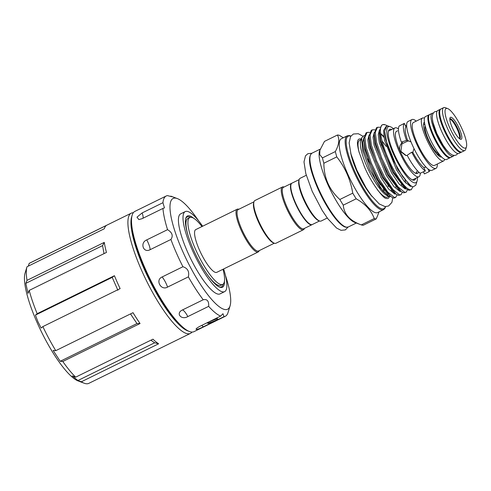 <?xml version="1.0" encoding="UTF-8"?>
<svg xmlns="http://www.w3.org/2000/svg" width="491" height="491" viewBox="0 0 491 491"><rect width="100%" height="100%" fill="white"/><g stroke="black" fill="none" stroke-linecap="round" stroke-linejoin="round"><path stroke-width="0.74" d="M408.555 140.69L401.914 143.869L400.902 151.351L406.161 155.537M187.906 234.913A37.267 9.022 -116.2 0 1 187.85 218.495L189.814 217.525A37.267 9.022 -116.2 0 1 201.979 226.541M222.988 269.277A37.267 9.022 -116.2 0 1 222.693 284.418A37.267 9.022 -116.2 0 1 195.498 249.244A37.267 9.022 -116.2 0 1 189.814 217.525M258.223 251.957L216.758 272.339A23.807 5.763 -116.2 0 1 215.733 272.462A23.807 5.763 -116.2 0 1 200.211 251.693A23.807 5.763 -116.2 0 1 195.749 229.604L237.214 209.221A23.807 5.763 63.8 0 0 241.67 231.31A23.807 5.763 63.8 0 0 257.198 252.079A23.807 5.763 63.8 0 0 258.223 251.957A23.807 5.763 63.8 0 0 259.18 250.649M238.835 209.264A23.807 5.763 63.8 0 0 238.239 209.098A23.807 5.763 63.8 0 0 237.214 209.221M304.408 228.413A23.807 5.763 -116.2 0 1 303.45 229.727L275.917 243.26A23.807 5.763 -116.2 0 1 274.892 243.383A23.807 5.763 -116.2 0 1 274.297 243.217L273.358 242.861A23.059 5.579 -116.2 0 1 259.751 224.675A23.059 5.579 -116.2 0 1 253.663 202.789L253.957 201.832L238.203 209.577A23.059 5.579 63.8 0 0 242.517 230.966A23.059 5.579 63.8 0 0 257.548 251.079A23.059 5.579 63.8 0 0 258.542 250.962L274.297 243.217A23.807 5.763 -116.2 0 1 260.242 224.436A23.807 5.763 -116.2 0 1 253.957 201.832A23.807 5.763 -116.2 0 1 254.915 200.524L282.448 186.991A23.807 5.763 -116.2 0 1 283.473 186.868A23.807 5.763 -116.2 0 1 284.068 187.034M224.461 281.104A39.71 9.617 -116.2 0 1 220.754 287.462A39.71 9.617 -116.2 0 1 219.753 287.186A39.71 9.617 -116.2 0 1 196.314 255.854A39.71 9.617 -116.2 0 1 185.825 218.164A39.71 9.617 -116.2 0 1 189.133 215.77A39.71 9.617 -116.2 0 1 193.515 218.151M223.221 284.056A38.961 9.433 -116.2 0 1 219.796 287.1A38.961 9.433 -116.2 0 1 219.274 286.983M185.69 218.667A38.961 9.433 -116.2 0 1 188.777 216.776A38.961 9.433 -116.2 0 1 190.422 217.329M225.467 275.5A61.731 14.945 -116.2 0 1 230.07 305.875A61.731 14.945 -116.2 0 1 182.535 251.011A61.731 14.945 -116.2 0 1 177.331 198.579A61.731 14.945 -116.2 0 1 198.567 220.778M230.07 305.875L228.02 312.571A67.003 16.221 -116.2 0 1 225.326 316.259A67.003 16.221 -116.2 0 1 224.013 316.646L222.969 313.712L220.662 316.106A67.003 16.221 -116.2 0 1 208.65 306.347C208.994 301.069 207.184 298.866 203.225 299.749A67.003 16.221 -116.2 0 1 188.366 276.869C189.501 271.633 187.691 268.252 182.934 266.736A67.003 16.221 -116.2 0 1 176.422 253.018A67.003 16.221 -116.2 0 1 170.911 239.467C173.372 235.79 172.255 232.525 167.548 229.665L146.735 239.896C139.647 242.726 143.323 253.417 150.099 249.698L170.911 239.467M223.644 268.951A44.607 10.802 -116.2 0 1 224.62 291.648A44.607 10.802 -116.2 0 1 222.699 291.875A44.607 10.802 -116.2 0 1 193.62 252.969A44.607 10.802 -116.2 0 1 185.267 211.584A44.607 10.802 -116.2 0 1 187.188 211.357A44.607 10.802 -116.2 0 1 202.636 226.222M224.62 291.648L220.029 293.9A44.607 10.802 -116.2 0 1 218.114 294.134A44.607 10.802 -116.2 0 1 189.029 255.222A44.607 10.802 -116.2 0 1 180.676 213.843L185.267 211.584M224.013 316.646L203.2 326.877C199.978 328.497 197.677 329.357 196.302 329.449L196.093 329.001M225.326 316.259L194.019 331.646A67.003 16.221 -116.2 0 1 191.14 331.99A67.003 16.221 -116.2 0 1 147.453 273.548A67.003 16.221 -116.2 0 1 134.908 211.382L166.21 195.995A67.003 16.221 -116.2 0 1 167.517 195.608C172.218 196.891 173.335 197.069 170.868 196.148L170.402 196.375M131.932 216.15A65.481 15.853 63.8 0 0 144.25 269.123A65.481 15.853 63.8 0 0 188.427 331.087M133.331 212.732A67.003 16.221 63.8 0 0 131.3 213.155A67.003 16.221 63.8 0 0 141.518 270.179A67.003 16.221 63.8 0 0 190.416 333.42A67.003 16.221 63.8 0 0 191.993 332.069M25.839 270.572L25.09 273.002A62.112 15.037 63.8 0 0 37.058 322.446A62.112 15.037 63.8 0 0 78.155 380.955L84.243 383.244A67.003 16.221 63.8 0 0 88.81 383.361L190.416 333.42M104.209 228.818L104.565 227.953A67.003 16.221 -116.2 0 0 104.264 228.788L26.999 266.766A67.003 16.221 63.8 0 0 26.993 266.785A67.003 16.221 63.8 0 0 27.011 280.361L25.82 283.344L27.999 293.403L29.196 290.414A67.003 16.221 63.8 0 0 37.175 313.688L35.438 315.105L37.936 321.734L41.134 328.019L42.864 326.601L120.129 288.622A67.003 16.221 -116.2 0 1 117.171 282.147A67.003 16.221 -116.2 0 1 114.434 275.709L112.206 277.372L117.895 290.285M25.82 270.621L26.796 267.448M28.343 266.11L29.172 263.409L106.43 225.43A67.003 16.221 -116.2 0 0 104.565 227.953M131.3 213.155L29.693 263.096A67.003 16.221 63.8 0 0 29.172 263.409M27.011 280.361L104.276 242.382L102.582 245.61L104.012 253.638M29.196 290.414L106.455 252.435A67.003 16.221 -116.2 0 1 104.276 242.382M37.175 313.688L114.434 275.709M178.626 323.127A63.437 15.356 -116.2 0 1 144.839 269.215A63.437 15.356 -116.2 0 1 132.251 228.775M312.129 224.608A23.059 5.579 -116.2 0 1 311.969 224.7A23.059 5.579 -116.2 0 1 310.975 224.817A23.059 5.579 -116.2 0 1 295.944 204.704A23.059 5.579 -116.2 0 1 291.629 183.315A23.059 5.579 -116.2 0 1 291.795 183.247M311.969 224.7L303.776 228.726A23.059 5.579 -116.2 0 1 302.781 228.843A23.059 5.579 -116.2 0 1 287.751 208.736A23.059 5.579 -116.2 0 1 283.436 187.341L291.629 183.315M303.45 229.727A23.807 5.763 -116.2 0 1 302.425 229.843A23.807 5.763 -116.2 0 1 286.904 209.08A23.807 5.763 -116.2 0 1 282.448 186.991M306.28 175.275L300.148 178.288A23.807 5.763 63.8 0 0 299.185 179.602A23.807 5.763 63.8 0 0 305.476 202.2A23.807 5.763 63.8 0 0 319.531 220.981A23.807 5.763 63.8 0 0 320.126 221.146A23.807 5.763 63.8 0 0 321.151 221.024L327.282 218.01M310.723 224.497L310.257 224.319A22.678 5.493 -116.2 0 1 296.871 206.429A22.678 5.493 -116.2 0 1 290.881 184.904L291.028 184.426A23.059 5.579 63.8 0 0 297.116 206.306A23.059 5.579 63.8 0 0 310.723 224.497A23.059 5.579 63.8 0 0 311.306 224.657A23.059 5.579 63.8 0 0 312.294 224.534L319.531 220.981L318.591 220.631A23.059 5.579 63.8 0 1 304.985 202.439A23.059 5.579 63.8 0 1 298.896 180.559L299.185 179.602L291.955 183.155A23.059 5.579 63.8 0 0 291.028 184.426M379.132 211.817L376.266 218.869A46.393 11.232 -116.2 0 1 375.308 218.826A46.393 11.232 -116.2 0 1 374.24 218.544C371.288 210.51 365.279 203.925 356.196 198.8A46.393 11.232 -116.2 0 1 352.759 193.147C350.457 179.553 345.124 167.468 336.771 156.887A46.393 11.232 -116.2 0 1 335.359 151.553C339.072 144.587 339.754 139.082 337.409 135.037A46.393 11.232 -116.2 0 1 338.367 135.08A46.393 11.232 -116.2 0 1 339.434 135.363L343.307 137.781M337.409 135.037L324.483 141.39L319.531 150.915A41.121 9.955 63.8 0 0 330.394 189.949A41.121 9.955 63.8 0 0 354.668 222.392L361.321 224.896A46.393 11.232 63.8 0 0 362.389 225.179A46.393 11.232 63.8 0 0 363.346 225.222L376.266 218.869M319.887 149.755L319.751 154.622L322.44 157.906A46.393 11.232 63.8 0 0 323.851 163.233C323.962 177.895 329.289 189.986 339.84 199.493A46.393 11.232 63.8 0 0 343.277 205.152C344.05 214.285 350.065 220.864 361.321 224.896L374.24 218.544M347.247 135.841L341.343 138.744A41.121 9.955 63.8 0 0 349.046 176.901A41.121 9.955 63.8 0 0 375.854 212.769A41.121 9.955 63.8 0 0 377.628 212.56L383.526 209.657A41.121 9.955 -116.2 0 1 381.759 209.872A41.121 9.955 -116.2 0 1 354.944 173.998A41.121 9.955 -116.2 0 1 347.247 135.841L349.432 135.571L350.936 136.025M364.745 149.436A32.652 7.905 -116.2 0 1 365.826 150.866M361.223 139.137A33.026 7.997 63.8 0 0 357.638 141.021A33.026 7.997 63.8 0 0 357.62 141.07M388.952 196.382L387.509 197.087A31.602 7.653 -116.2 0 1 386.147 197.253A31.602 7.653 -116.2 0 1 377.297 189.575M359.338 153.045A31.602 7.653 -116.2 0 1 359.627 140.371L361.063 139.665M364.23 135.467L361.615 137.861L360.664 140.972A31.602 7.653 63.8 0 0 369.011 170.972A31.602 7.653 63.8 0 0 387.663 195.903L390.486 196.425M361.615 137.861L362.702 150.731L369.846 169.929L380.003 187.605L388.725 196.302M389.467 195.541L392.898 197.848A35.456 8.586 63.8 0 0 393.352 197.947A35.456 8.586 63.8 0 0 394.874 197.769L395.758 197.333L397.096 194.829M369.619 132.349L367.078 132.41L364.905 137.29L366.059 147.165L371.313 163.159L379.31 179.596L387.792 192.128L394.365 197.45L395.758 197.333M390.793 196.658L378.26 180.111L370.269 163.675L365.016 147.681L363.825 138.738L366.028 132.926L367.078 132.41M400.963 194.774L398.52 195.406L395.998 194.098L383.465 177.558L375.468 161.122L370.214 145.121L369.029 136.185L371.233 130.367L372.282 129.851L370.11 134.73L371.264 144.606L376.517 160.606L384.514 177.042L392.99 189.569L399.57 194.89L400.963 194.774L402.301 192.269M374.823 129.796L372.282 129.851M406.167 192.214L403.725 192.846L401.202 191.539L388.669 174.999L380.672 158.562L375.419 142.568L374.228 133.626L376.437 127.807L377.481 127.292L375.314 132.171L376.468 142.052L381.722 158.047L389.719 174.483L398.195 187.01L404.774 192.337L406.167 192.214L407.499 189.716M380.022 127.237L377.481 127.292M411.366 189.661L408.929 190.293L406.401 188.986L393.874 172.439L385.877 156.003L380.623 140.009L379.433 131.066L381.636 125.248L383.023 124.597C376.302 125.843 383.6 152.554 394.917 171.924C401.196 182.634 406.217 188.581 409.973 189.778L411.366 189.661L412.741 186.856M384.244 124.536A35.456 8.586 63.8 0 0 383.023 124.597L385.134 124.782A35.456 8.586 63.8 0 0 384.244 124.536M381.084 144.704L382.471 146.668M401.62 184.99L401.313 183.695M381.464 143.292L380.384 141.881M404.971 179.761L405.812 183.125M383.944 137.308L380.66 133.785M393.408 128.673A31.166 7.543 63.8 0 0 390.474 126.788A31.166 7.543 63.8 0 0 389.688 126.574A31.166 7.543 63.8 0 0 393.101 153.26A31.166 7.543 63.8 0 0 414.502 182.836A31.166 7.543 63.8 0 0 417.098 180.964A31.166 7.543 63.8 0 0 417.399 177.49M417.098 180.964L415.803 185.199L413.048 186.942L410.525 185.61L402.503 176.367L393.764 161.097L387.086 144.342L384.606 131.232L386.669 126.126L388.166 126.009L390.474 126.788M412.618 179.988A27.349 6.622 63.8 0 0 412.827 179.902A27.349 6.622 63.8 0 0 413.379 179.46M391.744 129.489A28.233 6.837 63.8 0 0 390.854 129.225A28.233 6.837 63.8 0 0 388.89 130.066A28.233 6.837 63.8 0 0 395.807 157.402A28.233 6.837 63.8 0 0 413.336 180.185A28.233 6.837 63.8 0 0 413.539 180.215A28.233 6.837 63.8 0 0 415.736 178.307M414.005 148.57L412.857 152.363L411.728 152.185L407.162 155.279A27.195 6.586 63.8 0 0 420.161 173.237L425.366 171.028L423.819 167.511L426.041 167.124M416.233 121.124A27.195 6.586 63.8 0 0 411.961 119.552L408.027 121.486A27.195 6.586 63.8 0 0 411.875 143.955L412.477 145.311A27.195 6.586 63.8 0 0 430.632 170.395L431.061 170.469A27.195 6.586 63.8 0 0 432.025 170.303L435.953 168.37A27.195 6.586 63.8 0 0 437.321 164.025M427.925 168.873L429.146 171.635L424.365 173.912L423.365 171.641M405.413 125.788L406.652 125.088M406.695 126.439L405.904 126.893L404.351 123.376L399.3 125.929A27.195 6.586 63.8 0 0 401.368 142.138L406.523 140.377L410.985 141.825M407.321 155.573L405.787 155.487L400.183 151.234C398.974 147.803 399.748 144.833 402.503 142.316L401.368 142.138M424.433 122.13A19.388 4.695 63.8 0 0 423.739 123.149A19.388 4.695 63.8 0 0 427.471 138.585A19.388 4.695 63.8 0 0 440.298 156.844A19.388 4.695 63.8 0 0 441.532 156.917M439.74 154.929A17.406 4.216 -116.2 0 1 438.88 156.003M398.465 128.937A27.195 6.586 63.8 0 0 394.917 127.93A27.195 6.586 63.8 0 0 399.06 151.075A27.195 6.586 63.8 0 0 418.909 176.748A27.195 6.586 63.8 0 0 420.284 173.151M397.587 130.809L396.575 131.312A23.433 5.671 63.8 0 0 400.147 151.253A23.433 5.671 63.8 0 0 417.252 173.366L418.264 172.869L415.914 173.219L417.375 170.653M411.961 119.552A27.195 6.586 63.8 0 0 416.104 142.697A27.195 6.586 63.8 0 0 435.953 168.37M424.433 118.19A23.906 5.788 63.8 0 0 422.524 118.03L413.416 122.511A23.906 5.788 63.8 0 0 417.055 142.85A23.906 5.788 63.8 0 0 434.504 165.412L443.612 160.931A23.906 5.788 63.8 0 0 444.656 159.323M422.524 118.03A23.906 5.788 63.8 0 0 426.17 138.376A23.906 5.788 63.8 0 0 443.612 160.931M425.206 125.972A15.884 3.848 63.8 0 0 428.158 138.904A15.884 3.848 63.8 0 0 438.96 153.959M423.537 124.683A17.492 4.235 -116.2 0 1 424.819 124.665L424.899 124.689M429.429 114.691A23.906 5.788 63.8 0 0 429.079 114.808L425.476 116.582A23.906 5.788 63.8 0 0 429.122 136.921A23.906 5.788 63.8 0 0 446.565 159.483L450.167 157.709A23.906 5.788 63.8 0 0 450.474 157.507M429.079 114.808A23.906 5.788 63.8 0 0 432.724 135.154A23.906 5.788 63.8 0 0 450.167 157.709M459.613 138.787A11.103 2.688 63.8 0 0 459.766 138.732A11.103 2.688 63.8 0 0 458.072 129.28A11.103 2.688 63.8 0 0 449.965 118.804A11.103 2.688 63.8 0 0 449.836 118.89M459.466 138.671A11.103 2.688 63.8 0 0 457.416 129.606A11.103 2.688 63.8 0 0 449.836 119.074M459.38 128.851A12.232 2.964 -116.2 0 1 460.411 139.241A12.232 2.964 -116.2 0 1 452.315 127.715A12.232 2.964 -116.2 0 1 449.959 117.981A12.232 2.964 -116.2 0 1 459.38 128.851M443.668 107.639L440.881 109.008A23.906 5.788 63.8 0 0 444.527 129.354A23.906 5.788 63.8 0 0 461.97 151.909L464.756 150.541A23.906 5.788 -116.2 0 1 447.313 127.979A23.906 5.788 -116.2 0 1 443.668 107.639A23.906 5.788 -116.2 0 1 445.294 107.682L447.639 108.56A22.021 5.333 63.8 0 0 449.492 127.261A22.021 5.333 63.8 0 0 466.45 146.834A22.021 5.333 63.8 0 0 462.209 129.305A22.021 5.333 63.8 0 0 447.639 108.56M461.62 152.026A23.906 5.788 -116.2 0 1 461.313 152.235L458.858 153.444A23.906 5.788 -116.2 0 1 441.409 130.882A23.906 5.788 -116.2 0 1 437.763 110.536L440.224 109.327A23.906 5.788 -116.2 0 1 440.574 109.211M461.313 152.235A23.906 5.788 -116.2 0 1 443.87 129.673A23.906 5.788 -116.2 0 1 440.224 109.327M432.522 120.264A20.935 5.07 63.8 0 0 436.695 133.761A20.935 5.07 63.8 0 0 447.952 151.651M454.003 155.451A23.906 5.788 -116.2 0 1 453.285 156.181L450.824 157.39A23.906 5.788 -116.2 0 1 433.381 134.829A23.906 5.788 -116.2 0 1 429.735 114.483L432.197 113.28A23.906 5.788 -116.2 0 1 433.209 113.151M453.285 156.181A23.906 5.788 -116.2 0 1 435.836 133.62A23.906 5.788 -116.2 0 1 432.197 113.28M444.496 129.286A20.935 5.07 63.8 0 0 444.723 129.808A20.935 5.07 63.8 0 0 448.117 136.658M433.35 134.767A20.935 5.07 63.8 0 0 433.584 135.289A20.935 5.07 63.8 0 0 436.978 142.138M466.45 146.834L465.72 149.227A23.906 5.788 -116.2 0 1 464.756 150.541M436.984 154.217L439.58 154.739M438.629 154.966L437.757 155.015M412.857 152.363A23.433 5.671 63.8 0 0 423.819 167.511M405.904 126.893A23.433 5.671 63.8 0 0 407.647 140.555M404.351 123.376A27.195 6.586 63.8 0 0 406.523 140.377M411.728 152.185A27.195 6.586 63.8 0 0 425.366 171.028M429.146 171.635A27.195 6.586 63.8 0 0 429.913 170.15M419.148 172.409L418.264 172.869M389.388 130.649A27.349 6.622 63.8 0 0 388.7 130.821A27.349 6.622 63.8 0 0 388.504 130.931M387.638 125.954L385.693 124.99M396.028 187.126A35.456 8.586 63.8 0 0 395.746 185.788M391.37 190.269A31.602 7.653 63.8 0 0 391.278 189.274M370.343 148.534A31.602 7.653 -116.2 0 1 371.595 150.252M387.853 184.616A31.602 7.653 -116.2 0 1 388.344 186.672M383.655 189.9A31.602 7.653 63.8 0 0 383.25 188.047M366.071 151.719A31.602 7.653 63.8 0 0 364.917 150.191M383.778 188.796A32.652 7.905 -116.2 0 1 384.152 190.526M385.748 198.254A33.026 7.997 63.8 0 0 385.779 198.272A33.026 7.997 63.8 0 0 389.486 196.504M335.359 151.553L322.44 157.906M352.759 193.147L339.84 199.493M323.851 163.233L336.771 156.887M343.277 205.152L356.196 198.8M42.864 326.601A67.003 16.221 63.8 0 0 55.765 350.66L133.024 312.681A67.003 16.221 -116.2 0 0 140.058 323.514L62.799 361.493A67.003 16.221 63.8 0 0 75.688 377.156L152.953 339.177A67.003 16.221 -116.2 0 0 158.636 343.798L81.371 381.771A67.003 16.221 63.8 0 0 84.243 383.244M75.688 377.156L72.214 375.897L77.903 380.519L81.371 381.771M55.765 350.66L53.163 350.457L60.197 361.29L62.799 361.493M25.82 283.344L102.582 245.61M35.438 315.105L112.206 277.372M60.197 361.29L136.958 323.557L130.502 313.921M136.958 323.557L140.058 323.514M77.903 380.519L154.665 342.786L150.854 340.208M154.665 342.786L158.636 343.798M172.231 196.738L170.868 196.148M196.302 329.449C195.602 329.019 196.787 327.982 199.849 326.337L220.662 316.106M203.225 299.749L182.406 309.981C175.373 313.233 181.308 320.427 187.838 316.578L208.65 306.347M182.934 266.736L162.122 276.961C155.003 279.931 160.944 290.985 167.554 287.1L188.366 276.869M167.548 229.665A67.003 16.221 -116.2 0 1 162.944 208.43L164.46 207.908L162.938 202.703L142.126 212.934L136.989 217.151L138.873 219.594L142.132 218.661L162.944 208.43M162.938 202.703A67.003 16.221 -116.2 0 1 166.21 195.995M217.992 319.604L218.016 319.125C215.193 320.813 211.713 322.182 207.564 323.219L210.878 323.103M218.016 319.125L216.954 318.72L217.188 317.609M216.255 318.272L213.867 319.445M208.607 322.028L216.954 318.72M222.693 284.418L220.729 285.381A37.267 9.022 -116.2 0 1 207.761 275.304M380.089 184.868A31.602 7.653 63.8 0 0 378.837 181.099M377.131 178.092A32.351 7.831 -116.2 0 1 378.984 183.125M350.807 136.203A40.372 9.771 63.8 0 0 349.973 135.989A40.372 9.771 63.8 0 0 354.385 170.555A40.372 9.771 63.8 0 0 382.115 208.865A40.372 9.771 63.8 0 0 385.417 206.619M345.007 226.707A40.372 9.771 -116.2 0 1 320.721 194.706A40.372 9.771 -116.2 0 1 310.22 155.929M348.291 226.977L346.1 227.253C340.208 226.535 329.326 212.235 320.826 194.958C311.926 175.888 305.838 157.85 312.012 153.161A41.121 9.955 63.8 0 0 319.709 191.318A41.121 9.955 63.8 0 0 346.523 227.186A41.121 9.955 63.8 0 0 348.291 226.977L356.337 223.024M388.737 196.302L382.9 190.938L375.768 180.179L363.714 150.461L362.653 142.421L363.874 137.584M374.897 143.09L375.805 144.151M395.807 193.957L394.678 193.994L388.7 189.109L380.973 177.619L368.919 147.901L367.857 139.861L369.079 135.025M401.006 191.398L399.883 191.441L393.899 186.549L386.178 175.06L374.124 145.342L373.062 137.302L374.277 132.472M380.629 133.497L383.79 136.338M406.21 188.839L405.087 188.882L399.103 183.99L391.382 172.507L379.328 142.783L378.26 134.743L379.482 129.912M411.476 186.255L410.292 186.322L404.308 181.431L396.581 169.947L384.533 140.23L383.545 130.661L386.043 126.506M388.363 194.829L376.904 179.62L364.85 149.902L363.862 140.377M395.998 194.098L393.567 192.269L382.108 177.061L370.054 147.343L368.993 139.223L369.029 136.185M382.004 140.868L386.245 146.441M401.202 191.539L398.772 189.71L387.313 174.508L375.259 144.784L374.197 136.664L374.228 133.626M405.1 187.887L403.976 187.157L392.518 171.948L380.464 142.224L379.396 134.104L379.433 131.066M410.525 185.61L409.181 184.598L397.716 169.389L385.668 139.671L384.606 131.392M372.049 196.443A32.351 7.831 -116.2 0 1 350.703 153.002M349.015 135.633A41.121 9.955 -116.2 0 1 350.525 136.117M203.2 326.877A9.409 2.277 63.8 0 0 201.795 325.38M187.838 316.578A9.409 2.277 63.8 0 0 182.406 309.981M167.554 287.1A9.409 2.277 63.8 0 0 162.122 276.961M150.099 249.698A9.409 2.277 63.8 0 0 146.735 239.896M142.973 218.25A9.409 2.277 63.8 0 0 142.126 212.934M208.853 323.44L214.107 321.642M348.088 227.069L345.339 229.917L341.018 230.316L336.55 228.033L327.773 218.667L322.194 210.418L312.221 191.367L305.819 173.63L303.997 161.907L305.488 155.85L307.845 153.72L311.816 153.266M378.923 183.014L377.033 177.92M370.196 163.503L367.452 158.783M312.012 153.161L320.071 149.203M392.769 197.805L391.904 202.372L388.596 205.993L385.067 206.594L379.199 203.925L371.19 195.308L366.01 187.654L356.785 170.027L350.973 154.039L349.138 142.863L350.586 136.535L353.348 134.018L358.289 133.712L362.665 136.062M385.779 198.272C383.987 198.959 371.454 183.702 364.396 166.67L359.001 151.848C356.932 143.894 357.466 141.911 357.638 141.021M388.455 131.109L394.917 127.93M457.839 153.566L456.176 155.052L454.531 155.463L452.309 155.027L449.443 153.118L446.454 149.921L443.017 145.115L436.818 133.484L432.933 122.314L432.264 118.024L432.503 114.784L433.565 112.678L434.842 111.684L437.045 111.267M412.446 179.921L418.909 176.748M363.868 140.389L363.825 138.738M384.606 131.232L384.6 131.545M403.976 187.157L406.401 188.986M392.113 191.017L391.922 190.06M385.638 206.625L384.803 208.54L383.526 209.657M177.331 198.579L171.101 196.234"/></g></svg>
